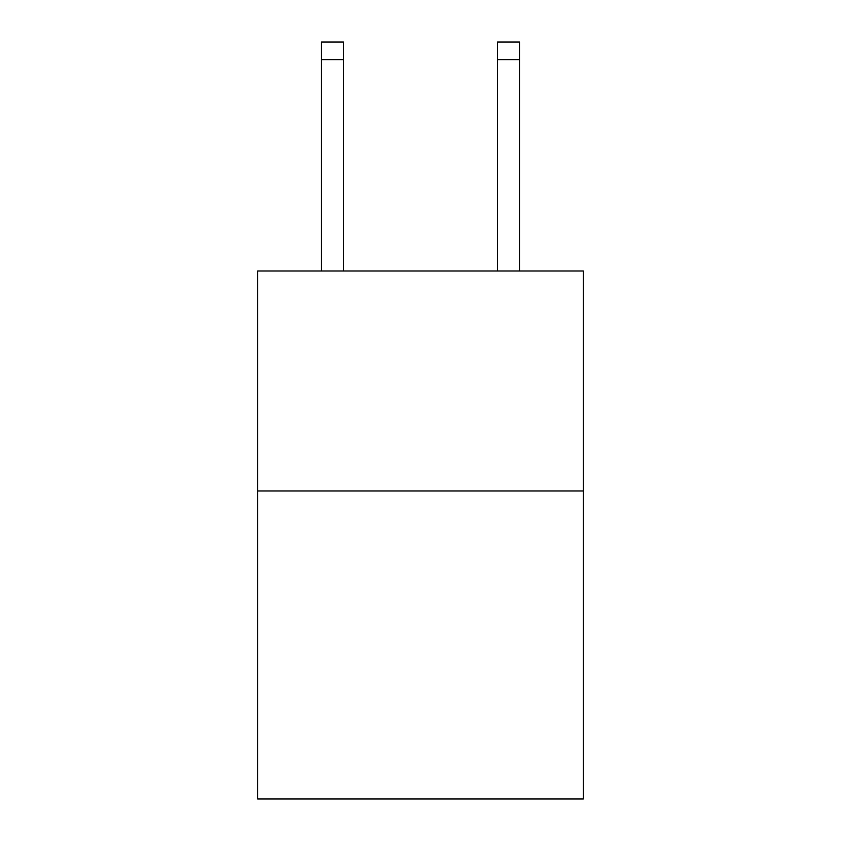 <?xml version="1.0" encoding="UTF-8"?>
<svg xmlns="http://www.w3.org/2000/svg" width="841" height="841" viewBox="0 0 841 841"><rect width="100%" height="100%" fill="white"/><g stroke="black" fill="none" stroke-linecap="round" stroke-linejoin="round"><path stroke-width="1.26" d="M583.286 490.976L583.286 798.95L257.714 798.95L257.714 271.002L583.286 271.002L583.286 490.976L257.714 490.976M343.506 271.002L343.506 59.648L321.514 59.648L321.514 42.05L343.506 42.05L343.506 59.648M321.514 271.002L321.514 59.648M519.486 271.002L519.486 42.05L497.494 42.05L497.494 271.002M497.494 59.648L519.486 59.648"/></g></svg>
